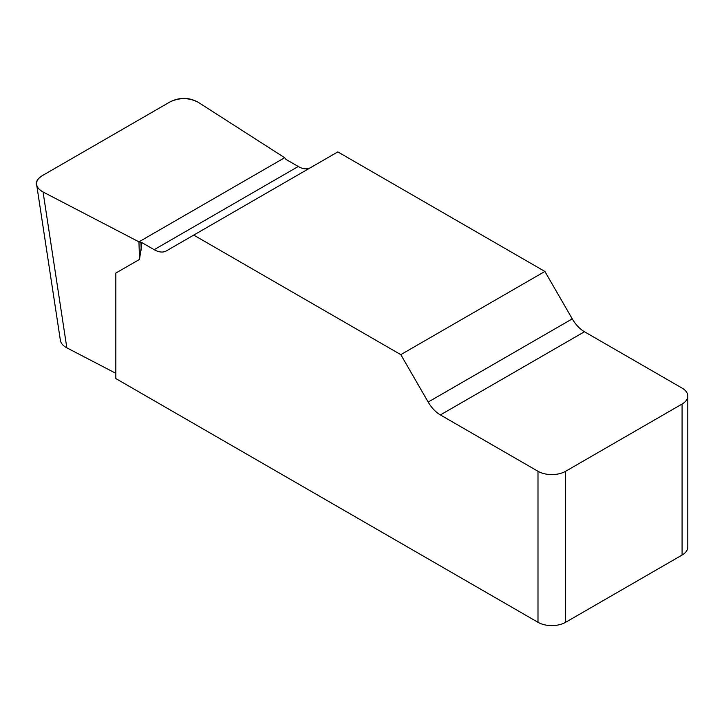<?xml version="1.0" encoding="UTF-8"?>
<svg xmlns="http://www.w3.org/2000/svg" width="724" height="724" viewBox="0 0 724 724"><rect width="100%" height="100%" fill="white"/><g stroke="black" fill="none" stroke-linecap="round" stroke-linejoin="round"><path stroke-width="1.09" d="M310.379 167.742A24.408 14.091 60 0 1 298.252 166.493L286.007 159.425L284.659 157.714L198.331 102.355C189.1 97.568 179.688 97.414 170.077 101.876L42.236 175.688C38.101 178.176 36.236 181.136 36.634 184.575C37.159 187.507 39.295 189.987 43.069 191.996L138.945 241.843L141.922 242.621L139.515 259.418L115.831 273.057L115.831 378.571L537.995 622.305L537.995 471.288A19.521 11.267 0 0 0 565.607 471.288L565.607 622.305A19.521 11.267 180 0 1 537.995 622.305M687.8 396.073L687.8 547.091A19.521 11.267 180 0 1 682.08 555.055L682.08 404.037A19.521 11.267 0 0 0 687.8 396.073A19.521 11.267 0 0 0 682.08 388.1L584.467 331.746A24.408 14.091 60 0 1 572.268 318.859L544.891 271.455L337.818 151.904L193.733 235.092L400.806 354.642L428.174 402.055A24.408 14.091 -120 0 0 440.382 414.933L537.995 471.288M141.922 242.621L154.158 249.689A24.408 14.091 -120 0 0 166.366 250.893L193.733 235.092M43.069 191.996L66.834 347.837L115.831 373.312M66.834 347.837C63.06 345.828 60.916 343.348 60.4 340.416M682.08 555.055L565.607 622.305M544.891 271.455L400.806 354.642M682.08 404.037L565.607 471.288M140.945 242.468L141.198 250.169M138.945 241.843L139.515 259.418M43.051 191.987C34.164 186.674 33.919 181.226 42.309 175.642L170.004 101.921C179.67 97.07 189.109 97.215 198.322 102.346L284.659 157.714L138.945 241.843L43.051 191.987M428.174 402.055L572.268 318.859M584.467 331.746L440.382 414.933M154.158 249.689L298.252 166.493M36.734 185.208L60.49 341.049"/></g></svg>
